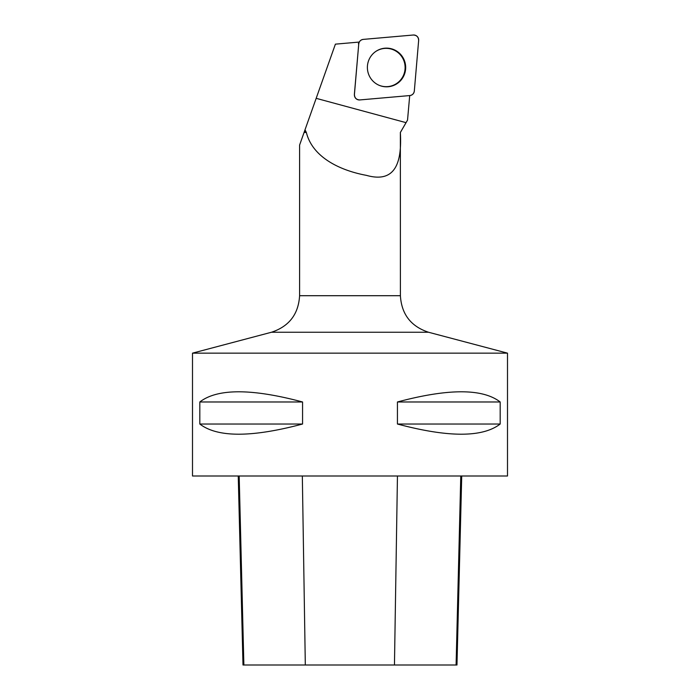 <?xml version="1.0" encoding="UTF-8"?>
<svg xmlns="http://www.w3.org/2000/svg" width="700" height="700" viewBox="0 0 700 700"><rect width="100%" height="100%" fill="white"/><g stroke="black" fill="none" stroke-linecap="round" stroke-linejoin="round"><path stroke-width="1.05" d="M359.783 99.934L409.824 95.559A5.005 4.944 85 0 0 414.321 91.017L418.652 40.442A5.005 4.944 85 0 0 413.289 35.018L363.248 39.393A5.005 4.944 85 0 0 358.75 43.934L354.419 94.517A5.005 4.944 85 0 0 359.783 99.934M400.059 53.812A19.346 19.145 85 0 0 376.014 51.292A19.346 19.145 85 0 0 378.989 85.243A19.346 19.145 85 0 0 400.059 53.812M359.293 42.061L335.396 44.153L305.007 129.815L306.364 132.457L304.071 132.457L299.6 145.058L299.6 295.706L400.4 295.706L400.356 132.457C401.975 161.28 396.165 183.759 366.415 175.359C338.984 170.275 312.331 156.765 306.364 132.457M400.356 132.457L407.531 120.111L407.741 117.766L407.531 120.111L400.4 132.457M409.71 95.567L407.741 117.766M354.419 94.517L354.358 94.579A4.681 4.629 85 0 0 354.358 94.579L358.75 43.934M305.436 131.373L304.456 131.373L304.071 132.457M305.007 129.815L304.456 131.373M192.5 353.15L192.5 476L507.5 476L507.5 353.15L192.5 353.15L271.469 332.246C289.091 326.41 298.471 314.23 299.6 295.706M199.815 401.975L199.815 424.025C217.438 437.596 251.685 437.596 302.566 424.025L302.566 401.975C251.685 388.404 217.438 388.404 199.815 401.975L302.566 401.975M397.434 401.975L397.434 424.025C448.315 437.596 482.562 437.596 500.185 424.025L500.185 401.975C482.562 388.404 448.315 388.404 397.434 401.975L500.185 401.975M461.72 476L456.969 665L242.996 665L238.245 476M397.434 424.025L500.185 424.025M199.815 424.025L302.566 424.025M375.874 51.389A19.162 18.961 -95 0 1 405.037 65.861A19.162 18.961 -95 0 1 378.831 85.172M363.256 39.393C360.675 39.821 359.17 41.335 358.75 43.951L354.419 94.491C354.576 97.956 356.379 99.776 359.809 99.934L409.815 95.559C412.396 95.13 413.901 93.616 414.321 91L418.652 40.469C418.495 36.995 416.692 35.175 413.262 35.018L363.256 39.393M406.061 122.657L316.181 98.332M394.459 665L397.451 476M456.094 665L460.775 476M305.314 665L302.33 476M243.871 665L239.181 476M271.469 332.246L428.531 332.246L507.5 353.15M358.365 43.768L359.336 41.974M400.4 295.706C401.529 314.23 410.909 326.41 428.531 332.246"/></g></svg>

